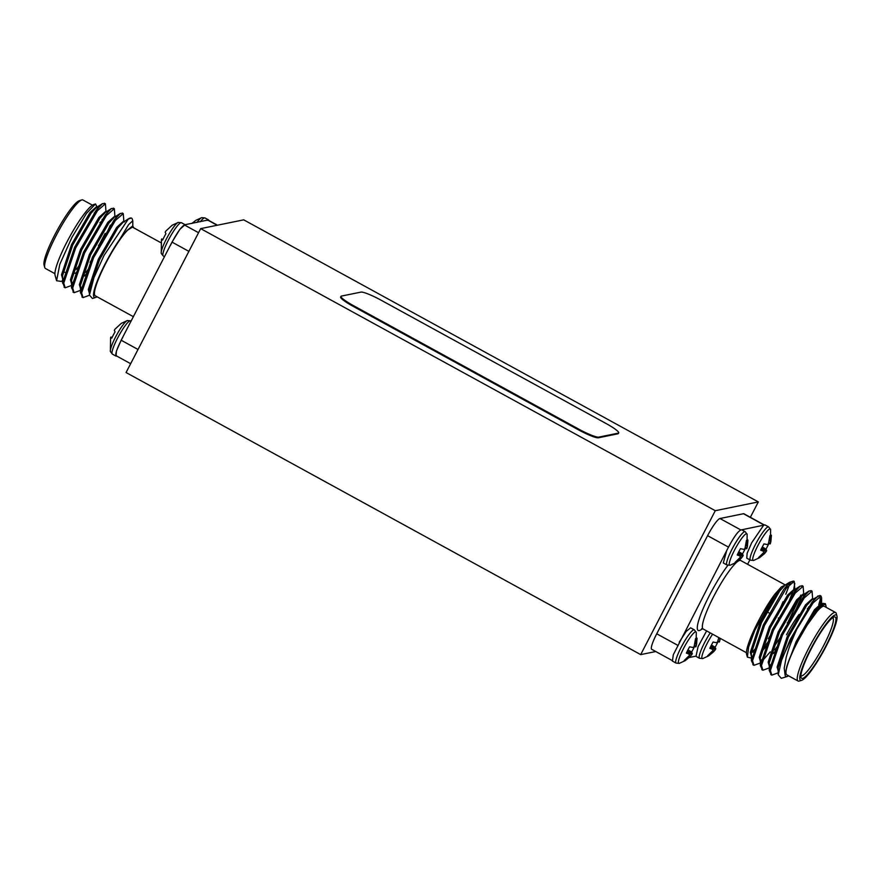 <?xml version="1.0" encoding="UTF-8"?>
<svg xmlns="http://www.w3.org/2000/svg" width="881" height="881" viewBox="0 0 881 881"><rect width="100%" height="100%" fill="white"/><g stroke="black" fill="none" stroke-linecap="round" stroke-linejoin="round"><path stroke-width="1.32" d="M116.721 356.067L116.006 356.089L116.435 351.023L121.126 340.275L171.993 242.154L179.889 229.28L185.098 224.699L208.566 219.909L208.929 220.536M116.644 355.814C114.75 355.373 116.27 350.186 121.215 340.264L122.955 336.905M110.588 337.599L110.389 351.519A17.917 2.962 118.7 0 1 116.71 334.868A17.917 2.962 118.7 0 1 127.349 320.563A17.917 2.962 118.7 0 0 127.349 320.563L121.49 323.272A12.995 2.147 118.7 0 0 120.972 323.657L114.904 329.263L114.321 330.364L115.048 331.862A12.995 2.147 118.7 0 0 111.777 338.183L110.863 337.038L112.063 337.555M170.33 245.502L172.081 242.143C177.466 232.132 181.596 226.417 184.459 224.985L185.274 224.82M161.443 239.478L161.245 253.398A17.917 2.962 118.7 0 1 167.566 236.747A17.917 2.962 118.7 0 1 178.215 222.43A17.917 2.962 118.7 0 0 178.215 222.43L172.357 225.14A12.995 2.147 118.7 0 0 171.839 225.536L165.771 231.13L165.188 232.232L165.914 233.74A12.995 2.147 118.7 0 0 162.633 240.061L161.73 238.916L162.93 239.434M207.134 220.36L208.555 220.327M197.014 222.419A17.917 2.962 118.7 0 1 201.683 217.64A17.917 2.962 118.7 0 0 201.683 217.64L195.835 220.349A12.995 2.147 118.7 0 0 195.318 220.746L191.827 223.477M96.249 212.299L96.954 209.304M97.075 208.026L96.987 207.233M98.077 209.909L97.703 207.244L96.591 206.628L89.939 212.596L71.537 244.555L61.516 274.817L62.617 278.715M63.432 279.046L64.258 279.024M105.18 217.2L105.896 214.204M106.645 212.145L105.522 211.528L98.87 217.486L80.479 249.455L70.447 279.718L71.548 283.616M72.363 283.946L73.189 283.924M85.831 272.416L88.684 268.672M114.112 222.089L114.827 219.094M115.576 217.034L114.464 216.429L107.812 222.386L89.41 254.356L79.378 284.618L80.479 288.505M81.305 288.847L82.131 288.825M124.507 221.935L123.395 221.318L116.744 227.287L98.342 259.256L88.309 289.508L89.422 293.406M133.912 227.915L132.326 226.219L126.985 230.525L119.981 238.993A40.911 6.773 118.7 0 0 98.342 278.385A40.911 6.773 118.7 0 0 95.655 297.47A40.911 6.773 118.7 0 0 97.042 296.776M132.811 226.483L132.778 220.79L128.56 224.666L119.981 238.993M106.006 211.792L105.401 203.808L97.472 210.691L75.711 247.913L63.74 283.131L65.183 287.79L71.548 285.466M90.049 262.296L93.023 257.67M106.293 233.972L110.411 225.14M114.937 216.693L114.332 208.709L106.403 215.581L84.653 252.803L72.671 288.032L74.114 292.69L80.479 290.367M123.88 221.583L123.263 213.598L115.334 220.481L93.584 257.704L81.614 292.933L83.045 297.591L89.422 295.267M94.212 212.949L95.335 213.554L96.403 210.008M97.075 206.892L95.489 203.985L86.492 213.356L71.967 237.275L59.809 264.3L56.593 280.742L61.307 281.413L62.617 280.576M104.718 203.731L102.493 203.621L96.348 210.074L74.599 247.297L62.628 282.526L64.665 287.393M72.11 283.131L73.707 281.535M98.749 245.546L105.18 233.355M113.649 208.632L111.424 208.511L105.291 214.975L83.53 252.197L71.559 287.415L73.608 292.283M81.041 288.032L82.638 286.435M122.58 213.521L120.367 213.411L114.222 219.865L92.461 257.087L80.49 292.316L82.539 297.183M131.28 218.036L128.307 219.061A46.484 7.687 -61.3 0 1 131.555 218.147A46.484 7.687 -61.3 0 1 132.37 219.347L132.778 220.79M95.655 297.47L92.406 298.472L89.422 295.047L93.981 277.537L104.002 255.512L128.307 219.061M102.493 203.621L96.315 207.575L91.062 213.202L72.66 245.171L62.628 275.434L62.606 283.153M63.113 278.561L64.159 279.563M107.008 214.81L107.053 212.784M111.424 208.511L105.257 212.464L99.993 218.103L81.592 250.072L71.559 280.323L71.537 288.043M72.044 283.462L73.101 284.453M84.499 276.017L86.944 273.022M115.94 219.71L115.984 217.684M120.367 213.411L114.189 217.365L108.925 223.003L90.523 254.961L80.501 285.224L80.479 292.944M80.986 288.362L82.032 289.353M129.298 218.312L123.12 222.265L117.856 227.893L99.465 259.862L89.433 290.124L89.422 295.047M133.163 226.681L126.985 230.525M44.733 267.472L44.05 265.005A37.189 6.156 -61.3 0 1 57.177 230.393A37.189 6.156 -61.3 0 1 79.29 200.703L81.735 199.954A39.05 6.464 118.7 0 0 58.52 231.13A39.05 6.464 118.7 0 0 44.733 267.472A39.05 6.464 118.7 0 0 45.416 268.474L54.908 273.672M92.439 205.185L82.957 199.987A39.05 6.464 118.7 0 0 81.735 199.954M76.405 272.537A29.381 4.857 -61.3 0 1 75.105 273.242A29.381 4.857 -61.3 0 1 74.808 273.308M99.905 222.618A29.381 4.857 -61.3 0 1 102.097 221.594M100.874 223.455A33.104 5.473 118.7 0 0 101.304 221.737M76.195 269.366A33.104 5.473 118.7 0 0 78.883 265.908M84.036 254.08A8.557 1.421 -61.3 0 1 90.082 242M133.416 316.708L95.269 295.807A39.05 6.464 -61.3 0 1 105.819 263.232A39.05 6.464 -61.3 0 1 132.811 227.32L160.716 242.616M56.593 280.742L55.062 275.224A40.911 6.773 -61.3 0 1 69.511 237.154A40.911 6.773 -61.3 0 1 93.838 204.491L95.357 204.018M95.335 211.407A40.911 6.773 -61.3 0 1 94.84 213.29M84.928 252.219A8.557 1.421 -61.3 0 1 88.552 244.929M759.554 556.924L760.028 557.343A12.995 2.147 -61.3 0 1 759.51 557.728L753.64 560.448L750.403 560.162A18.964 3.139 -61.3 0 1 756.768 542.024A18.964 3.139 -61.3 0 1 768.639 526.904L765.005 524.911L741.692 529.811C738.663 530.065 733.686 536.958 726.759 550.493L673.304 654.737L672.434 661.091L676.068 663.085A18.964 3.139 -61.3 0 1 682.434 644.936A18.964 3.139 -61.3 0 1 694.294 629.816L690.66 627.823L686.31 631.292L679.196 642.216M685.22 659.836L685.682 660.254A12.995 2.147 -61.3 0 1 685.165 660.651A12.995 2.147 -61.3 0 1 684.295 660.772A12.995 2.147 -61.3 0 1 684.174 660.563L689.757 655.068L686.717 652.347M689.416 654.154L686.354 653.129A12.995 2.147 -61.3 0 1 689.636 646.808L692.873 647.48L694.085 646.72L695.561 638.604A12.995 2.147 -61.3 0 1 696.772 637.998A12.995 2.147 -61.3 0 1 697.069 638.296L696.276 638.097M697.069 638.296L696.574 644.242L695.175 643.526M696.574 644.242L696.078 646.313L694.569 645.63M695.803 646.885L696.078 646.313L695.803 646.885L694.305 646.236M694.602 646.357A12.995 2.147 -61.3 0 1 691.607 652.05L687.973 649.815M691.607 652.05L692.334 653.559L687.654 650.442M692.334 653.559L691.75 654.66L687.026 651.698M691.75 654.66L690.23 656.466L689.239 655.916M690.23 656.466L685.682 660.254M685.165 660.651L679.306 663.36A17.917 2.962 -61.3 0 1 679.174 663.393A17.917 2.962 -61.3 0 1 684.878 645.96A17.917 2.962 -61.3 0 1 696.276 632.393L694.294 629.816M706.617 630.895L698.082 646.654L695.99 656.345M708.698 655.046L709.161 655.464A12.995 2.147 -61.3 0 1 708.643 655.86A12.995 2.147 -61.3 0 1 707.773 655.971A12.995 2.147 -61.3 0 1 707.652 655.772L713.236 650.277L710.196 647.557M712.883 649.363L709.833 648.339A12.995 2.147 -61.3 0 1 713.103 642.018L716.352 642.69L717.552 641.93L718.819 637.591M720.24 638.362L720.052 639.452L718.654 638.736M720.052 639.452L719.557 641.522L718.037 640.839M719.27 642.084L719.557 641.522L719.27 642.084L717.784 641.434M718.07 641.566A12.995 2.147 -61.3 0 1 715.086 647.26L711.452 645.024M715.086 647.26L715.812 648.768L711.132 645.652M715.812 648.768L715.229 649.87L710.504 646.907M715.229 649.87L713.709 651.676L712.718 651.125M713.709 651.676L709.161 655.464M708.643 655.86L702.774 658.57A17.917 2.962 -61.3 0 1 702.774 658.57A17.917 2.962 -61.3 0 1 702.653 658.603A17.917 2.962 -61.3 0 1 703.765 650.663A17.917 2.962 -61.3 0 1 712.597 634.177M763.574 525.34L751.625 542.883L747.132 553.29L746.769 558.169L750.403 560.162M759.51 557.728A12.995 2.147 -61.3 0 1 758.629 557.849A12.995 2.147 -61.3 0 1 758.508 557.651L764.091 552.145L761.052 549.425M763.75 551.242L760.688 550.207A12.995 2.147 -61.3 0 1 763.97 543.885L767.208 544.557L768.419 543.808L769.895 535.681A12.995 2.147 -61.3 0 1 771.117 535.086A12.995 2.147 -61.3 0 1 771.404 535.373L770.611 535.185M771.404 535.373L770.908 541.319L769.509 540.615M770.908 541.319L770.412 543.401L768.904 542.707M770.137 543.962L770.412 543.401L770.137 543.962L768.65 543.313M768.937 543.445A12.995 2.147 -61.3 0 1 765.952 549.138L762.307 546.903M765.952 549.138L766.679 550.636L761.988 547.53M766.679 550.636L766.096 551.737L761.36 548.786M766.096 551.737L764.576 553.554L763.574 553.004M764.576 553.554L760.028 557.343M753.64 560.448A17.917 2.962 -61.3 0 1 753.519 560.481A17.917 2.962 -61.3 0 1 759.224 543.048A17.917 2.962 -61.3 0 1 770.611 529.481L768.639 526.904M741.637 529.756L745.161 531.695A18.964 3.139 -61.3 0 0 733.289 546.815A18.964 3.139 -61.3 0 0 726.924 564.952L730.162 565.239A17.917 2.962 -61.3 0 1 730.162 565.239A17.917 2.962 -61.3 0 1 730.041 565.272A17.917 2.962 -61.3 0 1 735.745 547.839A17.917 2.962 -61.3 0 1 747.143 534.271L745.161 531.695M736.087 561.715L736.549 562.133A12.995 2.147 -61.3 0 1 736.031 562.53A12.995 2.147 -61.3 0 1 735.161 562.64A12.995 2.147 -61.3 0 1 735.04 562.441L740.624 556.935L737.584 554.215M740.271 556.032L737.221 555.008A12.995 2.147 -61.3 0 1 740.492 548.676L743.74 549.359L744.941 548.599L746.416 540.482A12.995 2.147 -61.3 0 1 747.639 539.877A12.995 2.147 -61.3 0 1 747.936 540.174L747.143 539.976M747.936 540.174L747.44 546.121L746.042 545.405M747.44 546.121L746.945 548.191L745.425 547.508M746.659 548.753L746.945 548.191L746.659 548.753L745.172 548.103M745.458 548.235A12.995 2.147 -61.3 0 1 742.474 553.929L738.84 551.693M742.474 553.929L743.201 555.426L738.52 552.321M743.201 555.426L742.617 556.528L737.893 553.576M742.617 556.528L741.097 558.345L740.106 557.794M741.097 558.345L736.549 562.133M726.759 550.493L723.29 562.959L726.924 564.952M785.048 674.67A40.911 6.773 118.7 0 0 787.162 676.509L781.293 678.315L778.209 674.769L781.535 660.464A46.484 7.687 -61.3 0 1 796.743 629.353C791.744 640.894 789.519 645.509 786.182 657.38L784.222 668.128L785.048 674.67L786.876 666.322C788.88 659.748 792.316 651.742 797.184 642.304L815.586 610.335L822.931 603.375L825.365 603.716L825.938 605.776A40.911 6.773 118.7 0 0 804.948 628.109L822.931 603.364M778.209 674.769L778.22 667.666L788.253 637.404L806.655 605.445L811.919 599.807L819.881 595.435L820.233 599.498L818.713 604.884M813.714 600.126L813.67 602.152M770.82 666.895L769.774 665.904M771.327 674.725L769.267 670.496L769.289 662.765L779.322 632.514L797.723 600.545L802.976 594.906L809.154 590.953L811.379 591.074M769.278 666.058L768.166 662.16L778.198 631.897L796.6 599.928L803.252 593.97L804.364 594.587L804.738 597.252M775.743 650.574L773.287 653.559M761.889 662.005L760.843 661.003M762.395 669.835L760.336 665.596L760.358 657.876L770.379 627.613L788.781 595.644L794.045 590.017L800.223 586.063L802.448 586.173M760.347 661.157L759.235 657.259L769.267 627.008L787.669 595.038L794.321 589.07L795.433 589.686L795.807 592.351M766.8 645.674L761.217 652.149M752.958 657.105L751.911 656.114M753.464 664.935L751.405 660.695L751.416 652.975L761.448 622.713L779.85 590.755L785.114 585.116L786.502 584.786M786.964 585.766L786.964 587.341M783.694 589.532L789.475 582.319L792.68 581.273A46.484 7.687 118.7 0 0 783.694 589.532L763.387 624.838L751.405 660.695M790.268 582.671L785.775 594.257M781.535 660.464L790.191 639.529L811.952 602.307L818.086 595.853M769.267 670.496L781.26 634.639L803.009 597.417L809.154 590.953M771.437 663.977L769.84 665.573M760.336 665.596L772.318 629.739L794.078 592.517L800.223 586.063M800.84 595.093L787.537 623.087M762.494 659.076L760.909 660.673M797.184 642.304L804.948 628.109M796.743 629.353L813.064 602.923L820.993 596.041L821.61 597.836L820.409 603.749M778.209 672.809L771.833 675.132L770.401 670.474L782.372 635.245L804.133 598.023L812.062 591.151L812.667 599.135M769.278 667.908L762.902 670.232L761.47 665.573L773.441 630.356L795.191 593.133L803.12 586.25L803.736 594.235M801.963 595.699L795.091 611.513M781.821 635.223L772.582 648.823M770.269 651.874L761.801 661.499M760.336 663.019L753.971 665.331L752.528 660.684L764.51 625.455L786.259 588.233L794.188 581.35L794.805 589.334M747.341 657.006L746.581 654.264A40.911 6.773 -61.3 0 1 774.696 594.378L754.863 630.3L748.652 646.94L747.374 657.127L751.405 658.096M768.254 638.736L772.681 631.941M788.231 603.232L793.307 590.567M793.77 589.015L794.816 583.365M774.696 594.378L781.315 586.977L786.028 584.532M786.876 666.322L796.072 641.698L814.473 609.729L821.114 603.76L822.237 604.377M778.209 670.948L777.108 667.06L787.14 636.798L805.531 604.829L812.183 598.871L813.306 599.476M812.557 601.536L811.842 604.531M770.919 666.366L770.093 666.388M803.736 595.369L802.91 599.642M777.471 646.213L774.619 649.958M761.988 661.466L761.162 661.488M794.717 589.675L793.979 594.741M768.54 641.313L761.856 649.649M753.057 656.576L752.22 656.587M751.405 656.257L750.304 652.358L760.336 622.107L778.738 590.138L781.315 586.977M786.843 585.887L786.931 586.977M810.597 649.242A37.189 6.156 118.7 0 0 801.71 680.297A37.189 6.156 118.7 0 0 823.823 650.607A37.189 6.156 118.7 0 0 836.95 615.995A37.189 6.156 118.7 0 0 810.597 649.242M801.71 680.297L799.265 681.046A39.05 6.464 -61.3 0 1 798.043 681.013A39.05 6.464 -61.3 0 1 808.593 648.449A39.05 6.464 -61.3 0 1 835.584 612.526A39.05 6.464 -61.3 0 1 836.267 613.528L836.95 615.995M800.884 675.782A33.104 5.473 118.7 0 0 800.906 675.793A33.104 5.473 118.7 0 0 821.621 649.396A33.104 5.473 118.7 0 0 832.721 617.746A33.104 5.473 118.7 0 0 832.699 617.724M811.071 649.154A34.965 5.782 -61.3 0 1 834.142 616.964A34.965 5.782 -61.3 0 1 823.493 650.431A34.965 5.782 -61.3 0 1 801.005 677.401A34.965 5.782 -61.3 0 1 811.071 649.154M799.133 614.365A29.381 4.857 118.7 0 0 786.513 634.805M807.282 608.859A33.104 5.473 -61.3 0 1 810.784 606.249L808.582 606.932M728.444 547.101L707.586 535.67A18.6 3.072 -61.3 0 1 719.975 518.513L740.602 529.822M672.071 660.464L651.698 649.297A18.6 3.072 -61.3 0 1 656.73 633.791L677.577 645.222M764.069 525.032L743.454 513.722A18.6 3.072 -61.3 0 1 743.916 513.777L764.279 524.933M782.989 601.8A40.911 6.773 -61.3 0 1 778.507 611.81M754.61 650.299A40.911 6.773 -61.3 0 1 752.77 652.259M794.133 581.317L794.188 581.35A46.484 7.687 118.7 0 0 794.133 581.317A46.484 7.687 118.7 0 0 792.68 581.273M707.586 535.67L656.73 633.791M689.173 657.523L695.737 656.18M747.584 564.292L749.874 559.875M743.454 513.722L719.975 518.513M753.09 651.092A39.05 6.464 118.7 0 0 754.962 649.132M786.557 587.847A39.05 6.464 118.7 0 0 786.447 586.328M787.162 676.509A40.911 6.773 118.7 0 0 788.561 675.815M826.092 607.328A40.911 6.773 118.7 0 0 825.938 605.776M835.584 612.526L824.33 606.348A39.05 6.464 118.7 0 0 797.338 642.271A39.05 6.464 118.7 0 0 786.788 674.846L798.043 681.013M341.399 296.093A18.6 2.544 27.4 0 0 340.969 296.357A18.6 2.544 27.4 0 0 353.567 305.707L578.718 429.113A18.6 2.544 27.4 0 0 598.706 437.13L618.264 433.144A18.6 2.544 27.4 0 0 618.693 432.879A18.6 2.544 27.4 0 0 606.095 423.53L380.955 300.124A18.6 2.544 27.4 0 0 360.957 292.107L341.399 296.093M340.969 296.357L340.628 297.007A18.6 2.544 27.4 0 0 353.226 306.368L578.377 429.774A18.6 2.544 27.4 0 0 598.364 437.791L617.933 433.793A18.6 2.544 27.4 0 0 618.363 433.54L618.693 432.879M126.071 372.542L200.67 228.631L715.284 510.705L640.685 654.616L126.071 372.542M200.67 228.631L243.707 219.843L758.321 501.917L750.348 517.301M655.783 651.533L640.685 654.616M758.321 501.917L715.284 510.705M127.36 320.552L130.597 320.838A18.964 3.139 118.7 0 0 117.492 338.282A18.964 3.139 118.7 0 0 112.361 354.096L115.995 356.089M178.226 222.43L181.464 222.717A18.964 3.139 118.7 0 0 168.359 240.161A18.964 3.139 118.7 0 0 163.227 255.975L164.527 256.69M201.694 217.64L204.932 217.915A18.964 3.139 118.7 0 0 200.306 221.748M217.178 225.261L207.938 220.195M188.886 251.36L172.07 242.143M184.459 224.985L198.555 232.705M121.215 340.264L138.02 349.482M702.774 658.57L699.536 658.283A18.964 3.139 -61.3 0 1 710.251 632.888M702.355 628.726A42.773 7.081 -61.3 0 1 701.672 612.152A42.773 7.081 -61.3 0 1 727.893 565.327M740.117 559.325A42.773 7.081 -61.3 0 1 740.04 559.986M739.655 559.336L740.701 560.514A39.05 6.464 118.7 0 0 716.264 591.658A39.05 6.464 118.7 0 0 703.159 629.001L701.606 628.748M618.264 433.144L617.933 433.793M598.706 437.13L598.364 437.791M578.718 429.113L578.377 429.774M353.567 305.707L353.226 306.368M110.389 351.519L112.361 354.096M161.245 253.398L163.227 255.975M181.464 222.717L185.021 224.655M204.932 217.915L208.566 219.909M102.526 220.955L102.086 219.347M65.789 272.857L64.665 272.24M208.401 220.239L217.442 225.206M116.182 355.77L130.652 363.699M64.06 287.173L65.172 287.79M72.991 292.074L74.114 292.69M81.933 296.974L83.045 297.58M104.277 203.192L105.401 203.808M113.22 208.092L114.332 208.709M122.151 212.993L123.263 213.598M99.52 245.964L98.397 245.347M93.474 257.924L92.362 257.307M696.067 646.335L696.276 632.393M679.306 663.36L676.068 663.085M719.546 641.544L720.284 638.384M699.536 658.283L695.902 656.301M770.412 543.423L770.611 529.481M746.934 548.213L747.143 534.271M736.031 562.53L730.162 565.239M785.114 585.116L789.475 582.319M821.61 597.836L821.599 604.036M784.63 584.599L740.701 560.514M746.416 652.711L703.159 629.001M820.993 596.041L819.881 595.435M812.062 591.151L810.938 590.534M803.12 586.25L802.007 585.634M771.833 675.132L770.721 674.516M762.902 670.232L761.79 669.615M753.971 665.331L752.848 664.726M763.287 625.058L764.4 625.675M772.219 629.959L773.331 630.565M781.15 634.86L782.273 635.465M766.922 611.788L770.435 613.716M778.253 617.999L779.377 618.616M787.196 622.9L788.308 623.506"/></g></svg>
